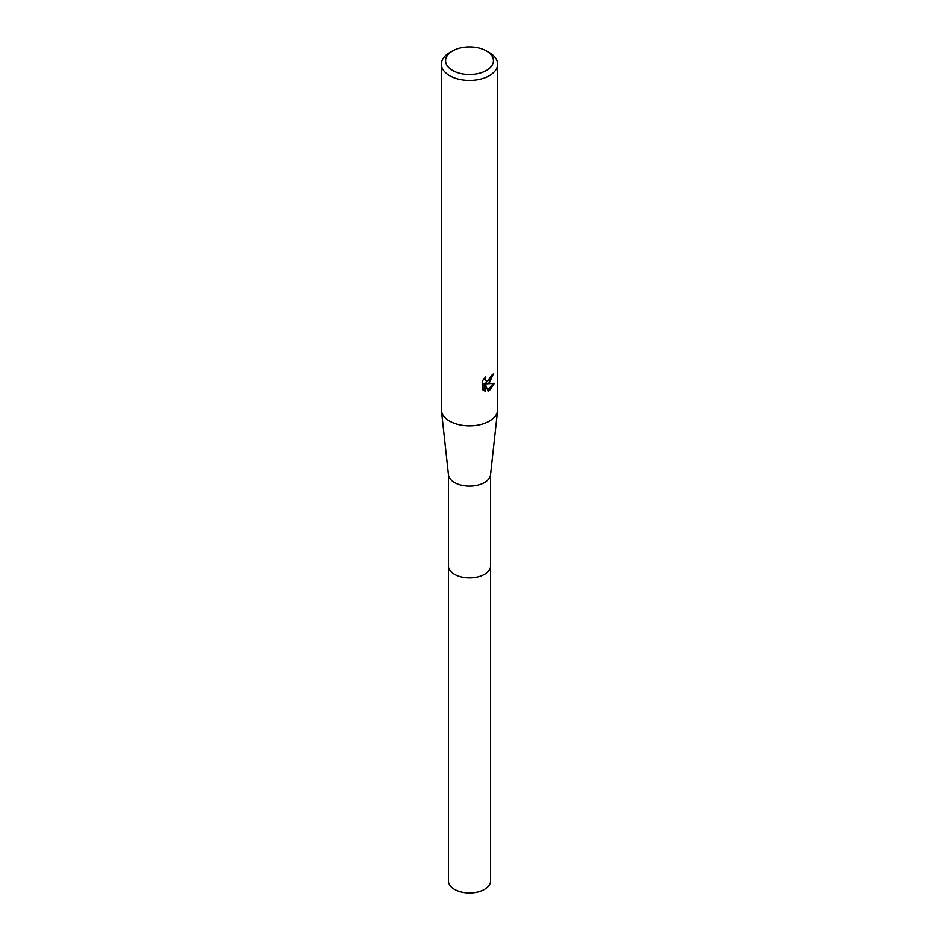 <?xml version="1.0" encoding="UTF-8"?>
<svg xmlns="http://www.w3.org/2000/svg" width="939" height="939" viewBox="0 0 939 939"><rect width="100%" height="100%" fill="white"/><g stroke="black" fill="none" stroke-linecap="round" stroke-linejoin="round"><path stroke-width="1.41" d="M486.402 50.988L489.383 52.713A28.111 16.233 180 0 1 497.611 64.192L497.611 409.639A28.111 16.233 180 0 1 497.553 410.66L490.534 474.676A21.081 12.172 180 0 1 484.407 482.517A21.081 12.172 180 0 1 462.058 485.287A21.081 12.172 180 0 1 448.466 474.676L441.447 410.66A28.111 16.233 180 0 1 441.389 409.639L441.389 64.192A28.111 16.233 180 0 1 449.617 52.713L452.598 50.988A23.898 13.792 180 0 1 486.402 50.988A23.898 13.792 180 0 1 486.402 70.495A23.898 13.792 180 0 1 452.598 70.495A23.898 13.792 180 0 1 452.598 50.988L449.617 52.713M490.581 565.407A21.081 12.172 180 0 1 490.581 565.724A21.081 12.172 180 0 1 484.407 574.328A21.081 12.172 180 0 1 461.436 576.969A21.081 12.172 180 0 1 448.419 565.724A21.081 12.172 180 0 1 448.419 565.407M497.553 410.66A28.111 16.233 180 0 1 489.383 421.118A28.111 16.233 180 0 1 459.57 424.827A28.111 16.233 180 0 1 441.447 410.66M489.383 382.854L486.684 383.875L494.384 383.382L489.383 390.671L488.057 391.223L485.146 383.945L485.146 391.293L482.576 389.779L482.576 380.729L485.533 377.067L485.134 378.863L486.226 381.011L489.383 380.424L491.707 375.307A28.111 16.233 0 0 0 493.421 373.875L489.383 382.854M497.611 64.192A28.111 16.233 180 0 1 489.383 75.66A28.111 16.233 180 0 1 458.737 79.181A28.111 16.233 180 0 1 441.389 64.192M492.282 374.861L485.686 383.288L486.684 383.875M487.74 390.401L493.069 383.664M483.292 390.413L484.125 390.706L484.125 383.358L485.146 383.945M484.125 390.706L485.146 391.293M486.226 381.011L484.125 378.57M448.419 565.724A21.081 12.172 180 0 0 454.593 574.328A21.081 12.172 180 0 0 477.564 576.969A21.081 12.172 180 0 0 490.581 565.724L490.581 880.805A21.081 12.172 180 0 1 477.564 892.05A21.081 12.172 180 0 1 454.593 889.409A21.081 12.172 180 0 1 448.419 880.805L448.419 474.289M490.581 565.724L490.581 474.289"/></g></svg>
